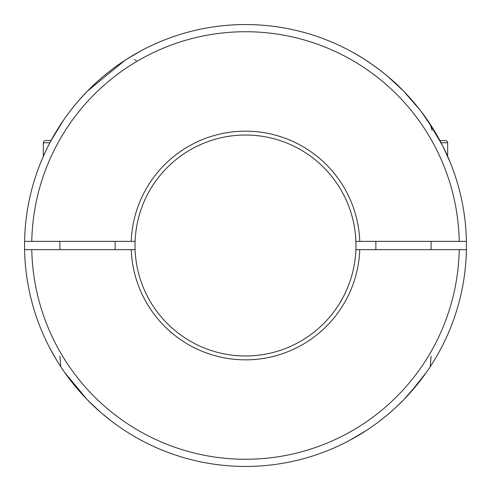 <?xml version="1.0" encoding="UTF-8"?>
<svg xmlns="http://www.w3.org/2000/svg" width="491" height="491" viewBox="0 0 491 491"><rect width="100%" height="100%" fill="white"/><g stroke="black" fill="none" stroke-linecap="round" stroke-linejoin="round"><path stroke-width="0.74" d="M79.505 99.679L87.521 91.031C75.215 103.754 64.892 117.067 56.551 130.974C48.634 143.501 41.084 161.343 40.569 162.902C41.097 161.306 48.627 143.513 56.533 130.999C64.886 117.073 75.215 103.754 87.521 91.031L87.729 90.817M40.569 162.902L43.331 156.359L43.331 142.758L43.963 141.205L45.54 140.549L51.07 140.549L63.572 120.117M388.24 76.848L403.479 91.031C384.293 70.551 356.613 54.286 356.527 54.47C356.558 54.262 384.275 70.526 403.479 91.031L420.063 110.052M357.724 55.17L359.087 55.986M361.486 57.441L363.493 58.693M373.191 65.186L380.181 70.342M420.904 111.138L434.449 130.968M434.467 130.999L439.93 140.549L430.257 124.327L432.068 130.385M441.108 142.758L447.669 142.758L447.669 156.359L450.032 161.913M450.321 162.625L442.716 145.876L427.458 120.154M412.195 100.477L403.479 91.031M102.84 76.774L110.727 70.409M118.049 65.015L121.915 62.345M141.205 50.714L126.371 59.417M124.978 60.313L87.521 91.031M31.774 241.357L24.587 241.357A220.95 220.95 0 0 1 245.5 24.55A220.95 220.95 0 0 1 466.413 241.357L355.895 241.357A110.475 110.475 0 0 0 245.5 135.025A110.475 110.475 0 0 0 135.105 241.357L31.774 241.357A213.769 213.769 0 0 1 245.5 31.731A213.769 213.769 0 0 1 459.226 241.357M131.232 241.357A114.342 114.342 0 0 1 245.5 131.158A114.342 114.342 0 0 1 359.768 241.357M466.02 259.309L465.83 262.071L466.02 259.309A220.95 220.95 0 0 0 466.413 241.357M24.587 241.357A220.95 220.95 0 0 0 24.587 249.643L31.774 249.643A213.769 213.769 0 0 0 245.5 459.269A213.769 213.769 0 0 0 459.226 249.643L359.768 249.643A114.342 114.342 0 0 1 245.5 359.842A114.342 114.342 0 0 1 131.232 249.643L31.774 249.643M366.673 60.743L365.678 60.092M353.44 52.709L349.795 50.714M125.929 59.699L124.438 60.669M60.743 124.327L51.07 140.549M355.895 241.357A110.475 110.475 0 0 1 245.5 355.975A110.475 110.475 0 0 1 135.105 241.357M354.723 262.071L354.846 261.255M136.277 262.071L135.89 259.309M50.714 349.795L56.907 360.615M395.912 407.352L403.43 400.018M396.004 407.266L391.953 410.942M391.867 411.016L391.511 411.329M388.307 414.097L386.656 415.478M385.079 416.779L383.661 417.927M380.003 420.793L386.374 415.717A220.95 220.95 0 0 0 388.031 414.33A220.95 220.95 0 0 1 386.374 415.711M388.295 414.103L393.328 409.715M80.947 392.953L64.413 372.098M64.744 372.571L86.852 399.281M95.045 407.309L87.521 399.969L100.643 412.342M102.398 413.852L110.997 420.793M110.352 420.296L109.536 419.664M108.407 418.774L107.259 417.866M105.614 416.528L104.018 415.208M102.459 413.901L97.629 409.678M410.034 392.966L426.587 372.092M426.256 372.571L424.328 375.271M424.304 375.302L422.039 378.365M421.659 378.868L418.805 382.557M418.62 382.79L404.148 399.281M349.795 440.286L366.673 430.257A220.95 220.95 0 0 0 385.858 416.141A220.95 220.95 0 0 1 366.673 430.257M134.473 59.718L136.357 60.688M24.98 259.309L25.17 262.071L24.98 259.309M124.327 430.257L125.322 430.908M137.56 438.291L141.205 440.286M431.098 356.092L430.257 366.673L430.908 365.678M438.291 353.44L440.286 349.795M466.413 249.643A220.95 220.95 0 0 1 245.5 466.45A220.95 220.95 0 0 1 24.587 249.643A220.95 220.95 0 0 0 245.5 466.45A220.95 220.95 0 0 0 466.413 249.643L459.226 249.643M135.105 249.643L131.232 249.643M359.768 249.643L355.895 249.643M388.608 413.845A220.95 220.95 0 0 0 390.308 412.379A220.95 220.95 0 0 1 388.608 413.845M396.556 406.751A220.95 220.95 0 0 0 430.257 366.673A220.95 220.95 0 0 1 396.556 406.751M60.743 366.673L59.902 356.085M439.93 140.549L445.46 140.549L447.037 141.205L447.669 142.758M49.892 142.758L43.331 142.758M431.098 249.643L431.098 241.357M375.861 249.643L375.861 241.357M115.139 249.643L115.139 241.357M59.902 249.643L59.902 241.357"/></g></svg>
